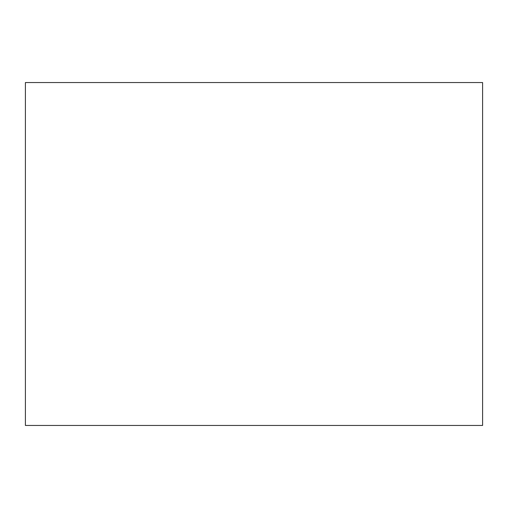 <?xml version="1.0" encoding="UTF-8"?>
<svg xmlns="http://www.w3.org/2000/svg" width="508" height="508" viewBox="0 0 508 508"><rect width="100%" height="100%" fill="white"/><g stroke="black" fill="none" stroke-linecap="round" stroke-linejoin="round"><path stroke-width="0.76" d="M25.4 254L25.4 82.55L482.6 82.55L482.6 425.45L25.4 425.45L25.4 254"/></g></svg>
